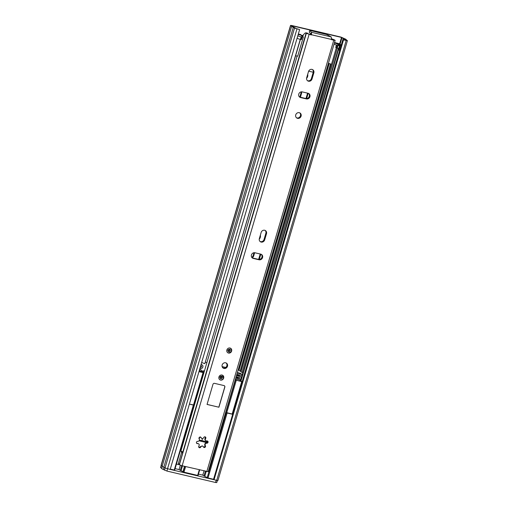 <?xml version="1.0" encoding="UTF-8"?>
<svg xmlns="http://www.w3.org/2000/svg" width="508" height="508" viewBox="0 0 508 508"><rect width="100%" height="100%" fill="white"/><g stroke="black" fill="none" stroke-linecap="round" stroke-linejoin="round"><path stroke-width="0.76" d="M189.236 420.529A2.972 2.711 123.5 0 0 189.706 421.056M259.226 239.217A4.096 3.74 123.5 0 0 260.299 237.376A4.096 3.74 123.5 0 0 260.35 235.185M306.572 78.346A4.096 3.74 123.5 0 0 307.645 76.505A4.096 3.74 123.5 0 0 307.696 74.314M191.224 415.919A2.972 2.711 123.5 0 0 190.519 416.166M252.095 257.785A2.908 2.654 123.5 0 0 253.721 255.848L254.641 252.717M300.406 97.238L301.549 93.345A2.908 2.654 123.5 0 0 301.593 91.827M299.637 29.578L294.513 28.086L293.306 27.286A4.496 0.584 -163.6 0 1 291.656 26.308L162.192 466.179A4.496 0.584 -163.6 0 0 163.843 467.163L165.049 467.957L170.174 469.455L299.637 29.578L295.935 28.423L294.488 27.483A2.908 0.381 -163.6 0 1 293.173 26.753A2.908 0.381 -163.6 0 1 293.287 26.689L292.31 25.87L341.522 37.44L343.306 38.449A2.908 0.381 -163.6 0 1 344.621 39.18A2.908 0.381 -163.6 0 1 344.507 39.243L345.885 40.189L342.97 39.535L343.516 39.897L214.052 479.768L213.512 479.412L342.97 39.535M175.082 468.617L179.064 469.557L180.283 470.364L181.667 465.652M198.457 474.116L202.781 475.132L203.994 475.933L205.378 471.234M338.88 43.625L334.524 42.513M300.704 35.039L300.838 34.595L298.336 34.004M300.101 34.9L300.234 34.449M291.656 26.308A4.496 0.584 -163.6 0 1 291.719 26.238L290.544 25.4L291.77 25.514L340.982 37.084L344.494 38.646A4.496 0.584 -163.6 0 1 346.145 39.624A4.496 0.584 -163.6 0 1 346.075 39.694L347.409 40.634L343.516 39.897M299.803 97.092L301.009 92.989A2.908 2.654 123.5 0 0 301.123 91.884M251.727 257.334A2.908 2.654 123.5 0 0 253.181 255.492L254 252.717M338.277 44.742L338.499 43.98L340.462 45.041L338.982 50.07L338.112 49.638M338.906 43.542L341.338 45.098M338.499 43.98L337.261 43.155M162.217 466.084L161.08 465.271L290.544 25.4M347.409 40.634L217.945 480.505L214.052 479.768M163.843 467.163L293.306 27.286M338.982 50.07L339.827 50.222M340.462 45.041L341.306 45.193M207.41 441.357L207.347 441.979L201.638 440.538M199.752 437.102L199.2 438.963M199.384 440.106L201.867 440.69L202.495 438.537M213.944 479.698L170.186 469.411M226.377 412.75L227.114 412.998L207.994 477.971L213.55 479.279M207.994 477.971L203.994 475.933M193.732 405.117L174.657 470.078L174.244 470.04L193.37 405.06L193.777 405.086L174.657 470.078M170.275 469.106L174.244 470.04M198.025 475.393L197.656 475.405L199.301 469.805M185.604 466.585L183.953 472.186L197.656 475.405M183.953 472.186L180.283 470.364M204.019 470.916L202.781 475.132M180.34 465.233L179.064 469.557M189.401 404.127L193.37 405.06M182.924 471.754L184.518 466.331M227.114 412.998L232.67 414.299M223.025 367.925L223.158 366.84M176.422 464.077L179.318 464.757M189.04 423.335A5.283 4.826 -56.5 0 1 188.576 422.777M190.9 414.89A5.283 4.826 -56.5 0 1 191.605 414.604M161.741 468.395L160.591 467.576L161.227 465.43M217.367 480.524L216.757 482.6L215.532 482.486L166.91 471.056L163.386 469.487L164.033 467.284M163.386 469.487A4.496 0.584 -163.6 0 1 161.715 468.497L162.331 466.401M241.916 374.345A0.527 0.483 123.5 0 0 241.77 374.282L240.195 373.24A0.527 0.483 -56.5 0 1 240.341 373.304L241.916 374.345A0.527 0.483 123.5 0 1 242.1 374.898L242.062 375.025A0.527 0.483 123.5 0 1 241.44 375.418L237.763 374.548A0.66 0.603 123.5 0 0 237.217 375.73A0.66 0.603 123.5 0 0 237.395 375.806L240.119 376.447L238.544 375.406A1.587 1.448 -56.5 0 1 238.976 375.59L240.551 376.638A1.587 1.448 123.5 0 0 240.119 376.447M240.551 376.638A1.587 1.448 123.5 0 1 241.103 378.295L240.989 378.67A1.587 1.448 123.5 0 1 239.122 379.844L236.398 379.203A0.527 0.483 123.5 0 0 235.776 379.59L235.344 379.495M201.003 364.7L201.93 364.915A1.587 1.448 123.5 0 1 202.908 366.763L202.756 367.265A1.587 1.448 123.5 0 1 200.889 368.433L199.968 368.217M199.263 370.611L201.498 371.538A1.587 1.448 123.5 0 0 200.52 369.691L199.695 369.145M198.958 371.646L203.46 372.65L201.543 371.361M235.204 379.971L242.1 381.73L239.331 379.876M201.568 371.043L204.502 370.796M232.556 414.16L242.1 381.73L232.556 414.16L225.66 412.401M204.229 371.723L202.33 371.881M194.647 404.285L194.177 404.178M193.872 405.028L189.414 404.076M240.195 373.24L237.382 372.58M236.988 375.037L238.544 375.406M235.972 377.355L237.484 377.711A0.66 0.603 123.5 0 0 238.265 377.222M237.249 373.012L241.77 374.282M237.738 373.336A1.587 1.448 123.5 0 0 237.16 373.323M236.271 376.669L236.188 376.612A1.587 1.448 123.5 0 0 236.703 376.853L239.433 377.495A0.66 0.603 123.5 0 1 239.801 378.365A0.66 0.603 123.5 0 1 239.065 378.752L236.334 378.111A1.587 1.448 123.5 0 0 235.756 378.098M200.298 367.087L200.87 367.22A0.66 0.603 123.5 0 0 201.416 366.039A0.66 0.603 123.5 0 0 201.238 365.963L200.673 365.83M200.196 371.227A0.527 0.483 123.5 0 0 199.873 370.618L199.301 370.484M199.6 369.475L200.52 369.691M259.277 259.429L260.826 254.152M313.252 72.25A1.321 1.206 123.5 0 0 313.112 72.206L308.661 71.158M306.622 98.558L308.172 93.288M222.117 366.592L225.755 367.449M305.981 98.539L307.569 93.142M258.636 259.41L260.223 254.013M301.384 39.522L300.418 39.395L204.845 363.645L300.272 39.395A4.496 0.584 -163.6 0 1 299.536 39.16M204.845 363.645A4.496 0.584 -163.6 0 1 201.67 362.433M205.416 362.204L206.927 362.56M238.169 369.907L238.995 370.122M329.197 63.64L238.957 370.256A4.724 0.616 16.4 0 0 240.119 371.043L240.906 371.392A2.908 0.381 -163.6 0 1 241.065 371.469M338.519 48.254L243.141 372.326A4.496 0.584 -163.6 0 1 242.081 372.402L240.932 371.926L336.321 47.822M242.081 372.402L337.293 48.063M337.96 48.19A4.496 0.584 -163.6 0 1 337.509 48.152M297.834 35.693L297.891 35.725A2.642 0.343 16.4 0 0 301.161 36.881L303.333 37.02L297.707 56.121L295.593 55.804M303.333 37.02L301.295 35.643L303.022 36.049M331.495 64.23L328.397 63.335M298.202 34.455L303.149 35.617M334.016 44.234L336.334 44.977L335.775 47.606L336.512 45.091L337.922 45.523A2.642 0.343 16.4 0 0 339.56 45.669A2.642 0.343 16.4 0 0 339.395 45.485L336.69 43.694L334.391 42.964M297.097 38.208L297.891 35.725M310.985 34.08A17.837 16.281 123.5 0 0 309.816 34.347M339.56 45.669L338.817 48.184A2.642 0.343 -163.6 0 1 337.185 48.038L335.775 47.606M301.161 36.881L300.418 39.395A2.642 0.343 -163.6 0 1 297.148 38.24M200.216 436.874L201.657 438.264M202.025 438.512A1.53 1.397 -56.5 0 1 201.105 437.686A1.175 1.073 123.5 0 0 199.288 437.426A1.175 1.073 123.5 0 0 199.168 438.906A1.53 1.397 -56.5 0 1 197.745 441.35A1.175 1.073 123.5 0 0 197.225 443.611A1.175 1.073 123.5 0 0 197.656 443.617A1.53 1.397 -56.5 0 1 198.888 445.941A1.175 1.073 123.5 0 0 199.409 447.719A1.175 1.073 123.5 0 0 200.743 446.989A1.53 1.397 -56.5 0 1 203.397 446.875A1.175 1.073 123.5 0 0 205.327 446.983A1.175 1.073 123.5 0 0 205.34 445.649A1.53 1.397 -56.5 0 1 206.762 443.211A1.175 1.073 123.5 0 0 207.601 441.084A1.175 1.073 123.5 0 0 206.851 440.938A1.53 1.397 -56.5 0 1 205.613 438.614A1.175 1.073 123.5 0 0 205.416 436.975A1.175 1.073 123.5 0 0 203.765 437.566A1.53 1.397 -56.5 0 1 202.025 438.512M198.628 443.814L196.602 443.198M202.889 446.227L202.476 445.948L199.822 446.996A1.175 1.073 -56.5 0 1 198.819 447.313M207.245 440.938A1.175 1.073 -56.5 0 1 206.61 442.728L206.21 442.843C205.003 443.262 204.534 444.075 204.787 445.287L204.895 445.675A1.175 1.073 -56.5 0 1 203.511 447.097M205.061 436.829A1.175 1.073 -56.5 0 1 205.207 437.737L205.067 438.252C204.686 439.439 204.94 440.233 205.835 440.626M261.175 242.075A2.972 2.711 123.5 0 0 264.674 239.871L266.49 233.718A2.972 2.711 123.5 0 0 265.462 230.607A2.972 2.711 123.5 0 0 261.15 232.461L259.34 238.62A2.972 2.711 123.5 0 0 261.175 242.075M265.132 230.422A2.972 2.711 -56.5 0 1 265.855 233.299L264.046 239.459A2.972 2.711 -56.5 0 1 260.071 241.49M226.124 362.953A2.972 2.711 -56.5 0 1 222.872 367.862M223.984 368.446A2.972 2.711 -56.5 0 1 222.32 364.541A2.972 2.711 -56.5 0 1 226.454 363.137A2.972 2.711 -56.5 0 1 223.984 368.446M222.04 375.044A2.642 2.413 123.5 0 0 219.843 379.762A2.642 2.413 123.5 0 0 223.52 378.511A2.642 2.413 123.5 0 0 222.04 375.044M229.997 348.018A2.642 2.413 123.5 0 0 227.794 352.736A2.642 2.413 123.5 0 0 231.477 351.492A2.642 2.413 123.5 0 0 229.997 348.018M299.256 112.687A2.972 2.711 123.5 0 0 296.78 117.996A2.972 2.711 123.5 0 0 300.92 116.592A2.972 2.711 123.5 0 0 299.256 112.687M299.733 112.852A2.972 2.711 -56.5 0 1 296.481 117.761M308.521 81.204A2.972 2.711 123.5 0 0 312.02 79.007L313.836 72.847A2.972 2.711 123.5 0 0 312.807 69.742A2.972 2.711 123.5 0 0 308.496 71.596L306.686 77.749A2.972 2.711 123.5 0 0 308.521 81.204M312.477 69.558A2.972 2.711 -56.5 0 1 313.201 72.428L311.391 78.588A2.972 2.711 -56.5 0 1 307.416 80.626M182.62 452.711A2.94 0.381 16.4 0 0 181.642 452.31L180.918 450.926L297.11 56.147M302.838 36.671L303.422 34.684L305.27 32.906L306.883 32.918L305.27 32.906M310.426 34.487L311.055 34.906A0.527 0.483 123.5 0 0 311.537 34.754L310.909 34.334A0.527 0.483 -56.5 0 1 310.426 34.487L307.848 33.763A4.788 0.622 16.4 0 0 307.956 33.674A4.788 0.622 16.4 0 0 306.883 32.918M311.055 34.906L306.114 33.198A2.94 0.381 16.4 0 0 306.178 33.147A2.94 0.381 16.4 0 0 306.146 33.058M180.918 450.926L182.956 452.145L306.203 33.388M331.572 38.957A4.788 0.622 16.4 0 0 333.153 39.7L331.47 39.434A0.527 0.483 123.5 0 0 331.807 39.783L335.153 40.373L334.194 39.802A2.94 0.381 16.4 0 1 333.464 39.478L331.603 38.779M331.603 38.748L333.464 39.478M261.214 254.292A2.972 2.711 -56.5 0 1 258.439 259.372L252.628 258A2.972 2.711 -56.5 0 1 252.152 257.842M308.559 93.428A2.972 2.711 -56.5 0 1 305.784 98.501L299.974 97.136A2.972 2.711 -56.5 0 1 299.498 96.971M260.731 254.133L254.921 252.768A2.972 2.711 123.5 0 0 252.451 258.07A2.972 2.711 123.5 0 0 253.257 258.42L259.067 259.785A2.972 2.711 123.5 0 0 261.544 254.483A2.972 2.711 123.5 0 0 260.731 254.133M212.966 384.327L207.048 404.438L218.91 407.225L224.828 387.115A1.321 1.206 123.5 0 0 224.009 385.585L214.522 383.35A1.321 1.206 123.5 0 0 212.966 384.327M300.603 97.555L306.413 98.92A2.972 2.711 123.5 0 0 308.889 93.612A2.972 2.711 123.5 0 0 308.077 93.262L302.266 91.897A2.972 2.711 123.5 0 0 299.796 97.206A2.972 2.711 123.5 0 0 300.603 97.555L299.974 97.136M335.153 40.373L208.204 471.697L182.15 465.772L179.254 464.718L182.956 452.145M179.286 464.02A2.94 0.381 16.4 0 0 178.314 463.62L181.642 452.31M311.537 34.754L311.493 32.283L309.747 30.486L310.559 30.563L326.707 34.519L331.254 36.932L331.47 39.434L311.537 34.754M310.909 34.334L311.493 32.283L331.254 36.932M310.979 34.042L309.27 32.22M207.061 404.4L218.91 407.225M218.821 407.168L224.739 387.058A1.321 1.206 123.5 0 0 224.326 385.712M240.532 380.587L242.932 372.434M339.566 44.082L341.522 37.44M338.22 49.695L338.645 48.254M339.452 45.523L339.7 44.672M338.576 44.031L338.347 44.793M337.109 43.974L337.331 43.212M344.513 39.268L344.341 39.859L344.507 39.256M342.989 39.541L343.306 38.449M232.785 413.575L339.731 50.203M341.249 45.053L343.205 38.398M240.989 380.867L338.43 49.803M340.023 44.374L342.011 37.611M216.719 480.397L346.183 40.519M165.049 467.957L294.513 28.086M167.507 468.827L296.964 28.95M161.201 465.417L290.665 25.54M301.009 92.989L301.549 93.345M253.181 255.492L253.721 255.848M339.865 44.755L338.385 49.784M181.089 470.643L182.499 465.855M204.8 476.218L206.21 471.43M207.188 477.691L226.308 412.725M160.719 467.716L161.36 465.519M215.532 482.486L216.186 480.27M166.91 471.056L167.564 468.84M164.452 470.192L165.1 467.995M183.134 471.894L184.76 466.388M206.82 442.62L199.034 440.792M237.071 375.596L237.395 375.806M232.15 414.122L241.694 381.692M226.708 412.839L236.252 380.416M225.895 412.553L235.433 380.13M193.504 405.035L203.048 372.612M201.93 364.915L201.098 364.369M200.362 366.884L200.87 367.22M237.484 377.711L239.065 378.752M235.845 377.787L236.334 378.111M240.906 371.392L331.318 64.205M240.119 371.043L330.479 64.021M238.716 370.034L328.924 63.544M301.015 39.535L301.752 37.02M337.331 45.383L336.588 47.898M337.185 48.038L337.922 45.523M200.558 437.325L201.105 437.686M197.104 443.255L197.656 443.617M200.19 446.627L200.743 446.989M204.787 445.287L205.34 445.649M205.067 438.252L205.613 438.614M264.046 239.459L264.674 239.871M311.391 78.588L312.02 79.007M182.15 465.772L309.099 34.449M206.82 471.57L333.762 40.246M179.368 464.795L306.318 33.465M179.254 464.718L182.582 453.403M309.766 30.537L309.251 32.296M313.201 72.428L313.836 72.847M305.784 98.501L306.413 98.92M258.439 259.372L259.067 259.785M252.628 258L253.257 258.42M265.855 233.299L266.49 233.718M206.21 442.843L206.762 443.211M229.464 349.148A1.321 1.206 -56.5 0 1 228.657 351.644A1.321 1.206 -56.5 0 1 228.302 351.485C227.374 350.355 227.755 349.574 229.432 349.142L229.756 349.282M228.987 349.606A0.66 0.603 123.5 0 0 228.213 350.095A0.66 0.603 123.5 0 0 228.619 350.863A0.66 0.603 123.5 0 0 229.394 350.374A0.66 0.603 123.5 0 0 228.987 349.606M228.289 352.901A2.642 2.413 -56.5 0 1 227.686 352.66M219.888 377.126A1.321 1.206 -56.5 0 1 221.806 376.301A1.321 1.206 -56.5 0 1 222.263 377.685A1.321 1.206 -56.5 0 1 219.875 377.19M220.256 377.12A0.66 0.603 123.5 0 0 220.669 377.889A0.66 0.603 123.5 0 0 221.444 377.4A0.66 0.603 123.5 0 0 221.037 376.631A0.66 0.603 123.5 0 0 220.256 377.12M222.644 375.279A2.642 2.413 -56.5 0 1 223.45 377.965M223.431 378.028A2.642 2.413 -56.5 0 1 219.735 379.679M344.322 39.853L344.5 39.249M337.198 43.142L336.982 43.885M199.695 469.894L198.063 475.444M193.916 405.073L203.46 372.65M202.355 365.106L201.124 364.287M199.72 369.062L200.952 369.881M301.422 39.573L302.165 37.059M201.193 438.055L201.613 438.334M205.48 440.487L205.873 440.747M182.455 453.25L306.07 33.236M309.747 30.486L309.226 32.252M227.571 352.59L228.321 352.914C231.508 352.4 232.232 350.825 230.486 348.183M221.806 376.301C221.177 375.837 220.555 376.13 219.932 377.177L220.345 378.511M219.615 379.609C221.355 380.384 222.65 379.851 223.488 378.009L222.536 375.202"/></g></svg>
